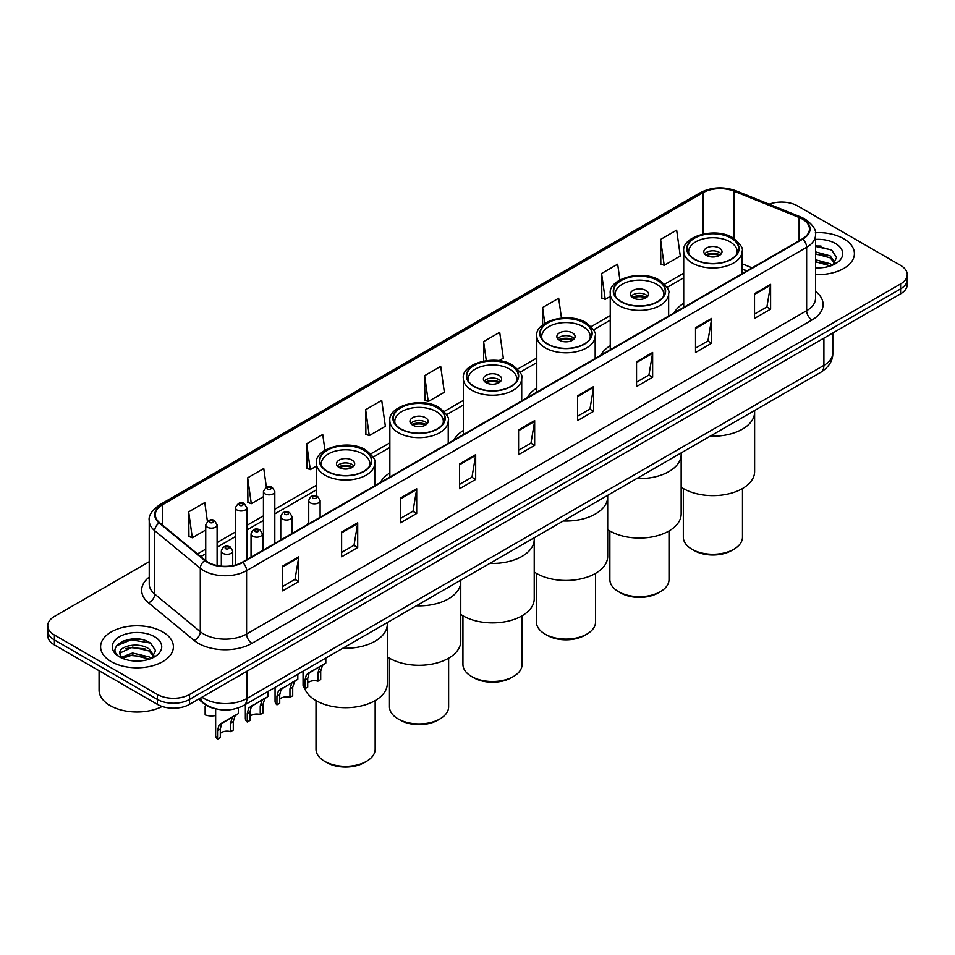 <?xml version="1.0" encoding="UTF-8"?>
<svg xmlns="http://www.w3.org/2000/svg" width="955" height="955" viewBox="0 0 955 955"><rect width="100%" height="100%" fill="white"/><g stroke="black" fill="none" stroke-linecap="round" stroke-linejoin="round"><path stroke-width="1.43" d="M308.74 522.039A40.194 23.207 0 0 0 306.973 524.868M389.855 472.952A40.194 23.207 0 0 0 380.436 482.454M463.318 430.538A40.194 23.207 0 0 0 453.9 440.04M536.782 388.124A40.194 23.207 0 0 0 527.363 397.626M610.245 345.71A40.194 23.207 0 0 0 600.826 355.212M683.708 303.296A40.194 23.207 0 0 0 674.29 312.798M746.738 270.981L742.107 269.107M215.018 708.658A22.753 13.131 180 0 1 204.167 703.847L198.509 699.191M140.027 639.265A30.333 17.512 0 0 0 122.276 641.378M821.037 246.092A30.333 17.512 0 0 0 815.522 246.056M149.231 561.695L54.411 616.441A22.753 13.131 0 0 0 47.75 625.728L47.75 635.636A22.753 13.131 0 0 0 54.411 644.923L157.372 704.372A22.753 13.131 0 0 0 189.544 704.372L900.589 293.853A22.753 13.131 0 0 0 907.25 284.566L907.25 279.612A22.753 13.131 0 0 1 900.589 288.899A22.753 13.131 0 0 0 907.25 279.612L907.25 274.658A22.753 13.131 0 0 0 900.589 265.371L797.628 205.934A22.753 13.131 0 0 0 769.145 204.203M47.75 625.728A22.753 13.131 0 0 0 54.411 635.015L157.372 694.464A22.753 13.131 0 0 0 189.544 694.464L189.544 699.418L900.589 288.899L189.544 699.418A22.753 13.131 0 0 1 157.372 699.418A22.753 13.131 0 0 0 189.544 699.418L189.544 704.372M54.411 635.015L54.411 639.969L157.372 699.418L54.411 639.969A22.753 13.131 0 0 1 47.75 630.682A22.753 13.131 0 0 0 54.411 639.969L54.411 644.923M843.743 238.75A36.397 21.01 0 0 0 815.355 232.65A36.397 21.01 0 0 1 843.743 238.75A36.397 21.01 0 0 1 854.403 253.6A36.397 21.01 0 0 0 843.743 238.75M162.732 631.924A36.397 21.01 0 0 0 123.064 627.375A36.397 21.01 0 0 0 100.597 646.786A36.397 21.01 0 0 0 111.258 661.648A36.397 21.01 0 0 0 150.926 666.196A36.397 21.01 0 0 0 173.392 646.786A36.397 21.01 0 0 0 162.732 631.924A36.397 21.01 0 0 0 123.064 627.375A36.397 21.01 0 0 0 100.597 646.786A36.397 21.01 0 0 0 111.258 661.648A36.397 21.01 0 0 0 150.926 666.196A36.397 21.01 0 0 0 173.392 646.786A36.397 21.01 0 0 0 162.732 631.924M802.343 219.053A24.269 14.015 180 0 1 809.458 228.961A24.269 14.015 180 0 1 802.343 238.869L242.307 562.209A24.269 14.015 180 0 1 205.265 560.334L159.688 522.755A24.269 14.015 180 0 1 155.307 514.709A24.269 14.015 180 0 1 162.41 504.813L702.928 192.743A24.269 14.015 180 0 1 734.013 191.167L799.108 217.489A24.269 14.015 180 0 1 802.343 219.053M802.773 218.802A24.878 14.361 0 0 0 799.454 217.203L734.359 190.881A24.878 14.361 0 0 0 702.51 192.492L161.98 504.562A24.878 14.361 0 0 0 159.199 522.946L204.776 560.537A24.878 14.361 0 0 0 242.737 562.447L802.773 239.12A24.878 14.361 0 0 0 802.773 218.802M282.632 566.1L282.632 590.87L298.724 581.583L298.724 556.813L282.632 566.1M282.632 586.477L295.023 579.327L298.652 557.636A6.064 3.498 -120 0 0 298.724 556.813M294.916 579.387L298.724 581.583M341.615 532.054L341.615 556.813L357.707 547.525L357.707 522.767L341.615 532.054M341.615 552.42L354.007 545.269L357.636 523.591A6.064 3.498 -120 0 0 357.707 522.767M353.899 545.329L357.707 547.525M400.599 497.997L400.599 522.767L416.69 513.48L416.69 488.709L400.599 497.997M400.599 518.374L412.99 511.212L416.631 489.533A6.064 3.498 -120 0 0 416.69 488.709M412.882 511.283L416.69 513.48M459.594 463.939L459.594 488.709L475.674 479.422L475.674 454.652L459.594 463.939M459.594 484.316L471.985 477.166L475.614 455.475A6.064 3.498 -120 0 0 475.674 454.652M471.865 477.225L475.674 479.422M754.522 293.663L754.522 318.433L770.601 309.145L770.601 284.375L754.522 293.663M754.522 314.04L766.913 306.889L770.542 285.199A6.064 3.498 -120 0 0 770.601 284.375M766.793 306.949L770.601 309.145M695.527 327.72L695.527 352.49L711.618 343.203L711.618 318.433L695.527 327.72M695.527 348.098L707.918 340.947L711.559 319.257A6.064 3.498 -120 0 0 711.618 318.433M707.81 341.007L711.618 343.203M636.543 361.778L636.543 386.548L652.635 377.261L652.635 352.49L636.543 361.778M636.543 382.155L648.934 374.993L652.563 353.314A6.064 3.498 -120 0 0 652.635 352.49M648.827 375.064L652.635 377.261M577.56 395.836L577.56 420.594L593.652 411.307L593.652 386.548L577.56 395.836M577.56 416.201L589.951 409.05L593.58 387.372A6.064 3.498 -120 0 0 593.652 386.548M589.844 409.11L593.652 411.307M518.577 429.881L518.577 454.652L534.657 445.364L534.657 420.594L518.577 429.881M518.577 450.259L530.968 443.108L534.597 421.418A6.064 3.498 -120 0 0 534.657 420.594M530.861 443.168L534.657 445.364M815.522 274.574A36.397 21.01 0 0 0 854.403 253.6A36.397 21.01 0 0 1 815.522 274.574M189.544 694.464L900.589 283.945A22.753 13.131 0 0 0 907.25 274.658M324.963 450.259L322.742 434.465L306.662 443.753L306.913 468.368M266.385 487.241L263.759 468.523L247.667 477.81L247.93 502.426M207.402 521.358L204.776 502.581L188.684 511.868L188.947 536.483M499.011 360.68L503.333 358.185L499.704 332.304L483.612 341.592L483.612 361.074M561.456 318.027L558.687 298.247L542.595 307.534L542.595 324.963M619.89 279.97L617.67 264.189L601.578 273.476L601.841 298.103M660.574 239.43L664.202 265.299L680.282 256.012L676.653 230.143L660.574 239.43L660.824 264.046M365.646 409.695L369.275 435.576L385.366 426.288L381.725 400.408L365.646 409.695L365.896 434.322M424.629 375.649L428.258 401.53L444.35 392.242L440.709 366.362L424.629 375.649L424.891 400.264M428.258 401.53L424.629 400.169M483.612 341.592L486.286 360.632M542.595 307.534L544.816 323.351M601.578 273.476L605.219 299.357L610.245 296.456M605.219 299.357L601.578 298.008M664.202 265.299L660.574 263.95M369.275 435.576L365.646 434.227M306.662 443.753L310.291 469.633L316.392 466.112M310.291 469.633L306.662 468.272M247.667 477.81L251.308 503.691L263.437 496.684M251.308 503.691L247.667 502.33M188.684 511.868L192.313 537.749L205.731 530.001M192.313 537.749L188.684 536.388M815.522 267.603L819.641 267.854M815.522 259.748L830.134 263.711L832.139 265.323M815.522 261.706L830.492 265.932M815.522 251.881L830.134 255.845L835.052 262.649M815.522 253.851L830.134 257.814L834.67 263.162M815.522 267.806A24.723 14.277 0 0 0 835.494 263.699A24.723 14.277 0 0 0 835.494 243.513A24.723 14.277 0 0 0 815.522 239.407M832.724 265.084L836.592 257.468L831.698 250.091L815.522 245.662M815.522 246.426L831.363 249.864M815.522 254.293L825.884 255.642M815.522 262.159L825.884 263.508M710.198 436.149A41.71 24.078 0 0 0 754.617 412.118A41.71 24.078 180 0 1 742.393 429.141A41.71 24.078 180 0 1 710.198 436.149M731.136 238.129A25.785 14.886 0 0 0 703.035 234.894A25.785 14.886 0 0 0 687.123 248.646A25.785 14.886 0 0 0 694.679 259.175A25.785 14.886 0 0 0 722.768 262.41A25.785 14.886 0 0 0 738.692 248.646A25.785 14.886 0 0 0 731.136 238.129M689.044 254.281A24.269 14.015 180 0 1 688.639 251.75A24.269 14.015 180 0 1 703.62 238.798A24.269 14.015 180 0 1 730.062 241.842A24.269 14.015 180 0 1 737.176 251.75A24.269 14.015 180 0 1 736.771 254.281M719.342 248.037A9.096 5.253 0 0 0 709.422 246.891A9.096 5.253 0 0 0 703.811 251.75A9.096 5.253 0 0 0 706.473 255.463A9.096 5.253 0 0 0 716.393 256.597A9.096 5.253 0 0 0 722.004 251.75A9.096 5.253 0 0 0 719.342 248.037M721.192 253.911A9.096 5.253 0 0 0 719.342 252.371A9.096 5.253 0 0 0 704.611 253.911M705.554 254.842A12.129 7.007 180 0 1 719.724 254.627L719.724 255.224M706.545 255.51A10.612 6.124 180 0 1 718.626 255.248L719.724 254.627M718.447 255.916L718.626 255.248M681.154 487.169A41.71 24.078 -0 0 0 742.393 488.59A41.71 24.078 -0 0 0 754.617 471.555L754.617 410.507M683.326 488.542L683.326 537.199A29.581 17.071 -0 0 0 691.993 549.268A29.581 17.071 -0 0 0 733.822 549.268L733.822 549.268A29.581 17.071 -0 0 0 742.477 537.199L742.477 488.542M691.993 549.268L694.142 550.51A26.537 15.328 -0 0 0 731.673 550.51L733.822 549.268L731.673 550.51M99.081 670.708L99.081 690.131A37.914 21.893 0 0 0 110.183 705.614A37.914 21.893 0 0 0 162.183 706.485M132.852 660.86L138.63 661.027M121.512 657.231L132.554 653.017L149.111 656.897L151.117 658.496M122.527 658.293L132.554 654.987L149.481 659.105M121.691 657.995L119.912 653.841A17.142 9.896 0 0 0 122.682 658.425M154.042 655.834L149.111 649.03C138.821 641.354 117.656 646.093 119.912 653.841L119.853 653.089M119.96 654.091L120.437 652.814L132.554 647.12L149.111 651L153.648 656.348M151.702 658.258L155.581 650.653L150.675 643.264C133.33 630.801 102.495 647.227 120.306 657.303L121.19 657.852M154.483 636.687A24.723 14.277 0 0 0 119.506 636.687A24.723 14.277 0 0 0 119.506 656.885A24.723 14.277 0 0 0 154.483 656.885A24.723 14.277 0 0 0 154.483 636.687M116.689 645.747L131.205 639.79L150.341 643.049M125.762 648.648L131.205 647.657L144.874 648.827M125.762 656.503L131.205 655.524L144.874 656.694M636.734 478.562A41.71 24.078 0 0 0 681.154 454.532A41.71 24.078 180 0 1 668.93 471.555A41.71 24.078 180 0 1 636.734 478.562M657.673 280.543A25.785 14.886 0 0 0 629.572 277.308A25.785 14.886 0 0 0 613.659 291.06A25.785 14.886 0 0 0 621.216 301.589A25.785 14.886 0 0 0 649.304 304.812A25.785 14.886 0 0 0 665.229 291.06A25.785 14.886 0 0 0 657.673 280.543M615.581 296.695A24.269 14.015 180 0 1 615.175 294.164A24.269 14.015 180 0 1 630.157 281.212A24.269 14.015 180 0 1 656.598 284.256A24.269 14.015 180 0 1 663.713 294.164A24.269 14.015 180 0 1 663.307 296.695M645.878 290.451A9.096 5.253 0 0 0 635.958 289.305A9.096 5.253 0 0 0 630.336 294.164A9.096 5.253 0 0 0 633.01 297.876A9.096 5.253 0 0 0 642.93 299.011A9.096 5.253 0 0 0 648.541 294.164A9.096 5.253 0 0 0 645.878 290.451M647.729 296.325A9.096 5.253 0 0 0 645.878 294.785A9.096 5.253 0 0 0 631.148 296.325M632.091 297.256A12.129 7.007 180 0 1 646.26 297.041L646.26 297.638M633.081 297.924A10.612 6.124 180 0 1 645.162 297.662L646.26 297.041M644.983 298.33L645.162 297.662M607.69 529.583A41.71 24.078 -0 0 0 668.93 531.004A41.71 24.078 -0 0 0 681.154 513.969L681.154 452.921M609.863 530.956L609.863 579.613A29.581 17.071 -0 0 0 618.53 591.682A29.581 17.071 -0 0 0 660.359 591.682L660.359 591.682A29.581 17.071 -0 0 0 669.013 579.613L669.013 530.956M618.53 591.682L620.678 592.924A26.537 15.328 -0 0 0 658.21 592.924L660.359 591.682L658.21 592.924M563.271 520.976A41.71 24.078 0 0 0 607.69 496.946A41.71 24.078 180 0 1 595.466 513.969A41.71 24.078 180 0 1 563.271 520.976M584.209 322.957A25.785 14.886 0 0 0 556.108 319.722A25.785 14.886 0 0 0 540.196 333.474A25.785 14.886 0 0 0 547.752 344.003A25.785 14.886 0 0 0 575.841 347.226A25.785 14.886 0 0 0 591.766 333.474A25.785 14.886 0 0 0 584.209 322.957M542.118 339.109A24.269 14.015 180 0 1 541.712 336.578A24.269 14.015 180 0 1 556.693 323.626A24.269 14.015 180 0 1 583.135 326.67A24.269 14.015 180 0 1 590.25 336.578A24.269 14.015 180 0 1 589.844 339.109M572.415 332.865A9.096 5.253 0 0 0 562.495 331.719A9.096 5.253 0 0 0 556.872 336.578A9.096 5.253 0 0 0 559.546 340.29A9.096 5.253 0 0 0 569.467 341.424A9.096 5.253 0 0 0 575.077 336.578A9.096 5.253 0 0 0 572.415 332.865M574.265 338.738A9.096 5.253 0 0 0 572.415 337.199A9.096 5.253 0 0 0 557.684 338.738M558.627 339.67A12.129 7.007 180 0 1 572.797 339.455L572.797 340.052M559.618 340.338A10.612 6.124 180 0 1 571.699 340.076L572.797 339.455M571.52 340.744L571.699 340.076M534.227 571.997A41.71 24.078 -0 0 0 595.466 573.418A41.71 24.078 -0 0 0 607.69 556.383L607.69 495.335M536.4 573.37L536.4 622.015A29.581 17.071 -0 0 0 545.066 634.096A29.581 17.071 -0 0 0 586.895 634.096L586.895 634.096A29.581 17.071 -0 0 0 595.55 622.015L595.55 573.37M545.066 634.096L547.215 635.338A26.537 15.328 -0 0 0 584.746 635.338L586.895 634.096L584.746 635.338M489.808 563.39A41.71 24.078 0 0 0 534.227 539.36A41.71 24.078 180 0 1 522.003 556.383A41.71 24.078 180 0 1 489.808 563.39M510.746 365.371A25.785 14.886 0 0 0 482.645 362.136A25.785 14.886 0 0 0 466.732 375.888A25.785 14.886 0 0 0 474.277 386.417A25.785 14.886 0 0 0 502.378 389.64A25.785 14.886 0 0 0 518.302 375.888A25.785 14.886 0 0 0 510.746 365.371M468.654 381.523A24.269 14.015 180 0 1 468.248 378.992A24.269 14.015 180 0 1 483.23 366.04A24.269 14.015 180 0 1 509.672 369.084A24.269 14.015 180 0 1 516.786 378.992A24.269 14.015 180 0 1 516.38 381.523M498.952 375.279A9.096 5.253 0 0 0 489.032 374.133A9.096 5.253 0 0 0 483.409 378.992A9.096 5.253 0 0 0 486.083 382.704A9.096 5.253 0 0 0 495.991 383.838A9.096 5.253 0 0 0 501.614 378.992A9.096 5.253 0 0 0 498.952 375.279M500.802 381.152A9.096 5.253 0 0 0 498.952 379.613A9.096 5.253 0 0 0 484.221 381.152M485.164 382.084A12.129 7.007 180 0 1 499.334 381.869L499.334 382.466M486.155 382.752A10.612 6.124 180 0 1 498.235 382.489L499.334 381.869M498.056 383.158L498.235 382.489M460.764 614.411A41.71 24.078 -0 0 0 522.003 615.832A41.71 24.078 -0 0 0 534.227 598.797L534.227 537.749M462.936 615.784L462.936 664.429A29.581 17.071 -0 0 0 471.603 676.51A29.581 17.071 -0 0 0 513.432 676.51L513.432 676.51A29.581 17.071 -0 0 0 522.087 664.429L522.087 615.784M471.603 676.51L473.752 677.752A26.537 15.328 -0 0 0 511.283 677.752L513.432 676.51L511.283 677.752M416.344 605.804A41.71 24.078 0 0 0 460.764 581.774A41.71 24.078 180 0 1 448.54 598.797A41.71 24.078 180 0 1 416.344 605.804M437.283 407.785A25.785 14.886 0 0 0 409.182 404.55A25.785 14.886 0 0 0 393.269 418.302A25.785 14.886 0 0 0 400.814 428.831A25.785 14.886 0 0 0 428.914 432.054A25.785 14.886 0 0 0 444.839 418.302A25.785 14.886 0 0 0 437.283 407.785M395.191 423.936A24.269 14.015 180 0 1 394.785 421.406A24.269 14.015 180 0 1 409.767 408.454A24.269 14.015 180 0 1 436.208 411.498A24.269 14.015 180 0 1 443.323 421.406A24.269 14.015 180 0 1 442.917 423.936M425.488 417.693A9.096 5.253 0 0 0 415.568 416.547A9.096 5.253 0 0 0 409.946 421.406A9.096 5.253 0 0 0 412.62 425.118A9.096 5.253 0 0 0 422.528 426.252A9.096 5.253 0 0 0 428.15 421.406A9.096 5.253 0 0 0 425.488 417.693M427.339 423.566A9.096 5.253 0 0 0 425.488 422.026A9.096 5.253 0 0 0 410.757 423.566M411.701 424.498A12.129 7.007 180 0 1 425.87 424.283L425.87 424.88M412.691 425.166A10.612 6.124 180 0 1 424.772 424.903L425.87 424.283M424.593 425.572L424.772 424.903M387.3 656.825A41.71 24.078 -0 0 0 448.54 658.246A41.71 24.078 -0 0 0 460.764 641.211L460.764 580.163M389.473 658.198L389.473 706.843A29.581 17.071 -0 0 0 398.139 718.924A29.581 17.071 -0 0 0 439.969 718.924L439.969 718.924A29.581 17.071 -0 0 0 448.623 706.843L448.623 658.198M398.139 718.924L400.288 720.166A26.537 15.328 -0 0 0 437.82 720.166L439.969 718.924L437.82 720.166M342.881 648.218A41.71 24.078 0 0 0 387.3 624.188A41.71 24.078 180 0 1 375.076 641.211A41.71 24.078 180 0 1 342.881 648.218M363.819 450.199A25.785 14.886 0 0 0 335.718 446.964A25.785 14.886 0 0 0 319.806 460.716A25.785 14.886 0 0 0 327.35 471.245A25.785 14.886 0 0 0 355.451 474.468A25.785 14.886 0 0 0 371.376 460.716A25.785 14.886 0 0 0 363.819 450.199M321.728 466.35A24.269 14.015 180 0 1 321.322 463.82A24.269 14.015 180 0 1 336.303 450.867A24.269 14.015 180 0 1 362.745 453.912A24.269 14.015 180 0 1 369.86 463.82A24.269 14.015 180 0 1 369.454 466.35M352.025 460.107A9.096 5.253 0 0 0 342.105 458.961A9.096 5.253 0 0 0 336.482 463.82A9.096 5.253 0 0 0 339.156 467.532A9.096 5.253 0 0 0 349.064 468.666A9.096 5.253 0 0 0 354.687 463.82A9.096 5.253 0 0 0 352.025 460.107M353.875 465.98A9.096 5.253 0 0 0 352.025 464.44A9.096 5.253 0 0 0 337.294 465.98M338.237 466.911A12.129 7.007 180 0 1 352.407 466.697L352.407 467.293M339.228 467.58A10.612 6.124 180 0 1 351.309 467.317L352.407 466.697M351.13 467.986L351.309 467.317M304.752 688.531A41.71 24.078 -0 0 0 333.653 706.7A41.71 24.078 -0 0 0 375.076 700.66A41.71 24.078 -0 0 0 387.3 683.625L387.3 622.576M316.01 700.612L316.01 749.257A29.581 17.071 -0 0 0 324.676 761.338A29.581 17.071 -0 0 0 366.505 761.338L366.505 761.338A29.581 17.071 -0 0 0 375.16 749.257L375.16 700.612M324.676 761.338L326.813 762.579A26.537 15.328 -0 0 0 364.356 762.579L366.505 761.338L364.356 762.579M307.713 683.064A7.58 4.381 180 0 1 317.943 681.202L317.943 672.714L319.794 666.972L321.107 665.754L310.829 671.687L309.074 673.168L307.713 678.611L307.713 687.111L304.943 688.71A11.376 6.566 180 0 1 303.057 685.081L303.057 671.21M304.943 688.71L304.943 680.211L306.388 674.708L322.014 665.229M325.81 658.067L325.81 663.033L322.48 665.42L320.701 671.114L320.701 679.602L317.943 681.202M308.071 673.275L310.829 671.687L308.071 673.275M279.72 699.215A7.58 4.381 180 0 1 289.95 697.365L289.95 688.865L291.8 683.135L293.113 681.918L281.08 689.319L279.72 694.774L279.72 703.274L276.95 704.862A11.376 6.566 180 0 1 275.064 701.245L275.064 687.373M276.95 704.862L276.95 696.374L278.394 690.871L294.021 681.381M297.817 674.23L297.817 679.196L294.486 681.584L292.707 687.278L292.707 695.765L289.95 697.365M280.078 689.438L282.835 687.851L280.078 689.438M250.007 716.369A7.58 4.381 180 0 1 260.238 714.519L260.238 706.02L262.1 700.278L263.401 699.06L251.368 706.473L250.007 711.929L250.007 720.416L247.25 722.016A11.376 6.566 180 0 1 245.363 718.399L245.363 704.515M247.25 722.016L247.25 713.528L248.694 708.025L264.32 698.535M268.104 691.384L268.104 696.35L264.774 698.738L263.007 704.42L263.007 712.919L260.238 714.519M250.365 706.593L253.123 704.993L250.365 706.593M220.307 733.524A7.58 4.381 180 0 1 230.537 731.661L230.537 723.174L232.387 717.432L233.7 716.214L223.422 722.147L221.667 723.627L220.307 729.083L220.307 737.57L217.537 739.17A11.376 6.566 180 0 1 215.651 735.541L215.651 708.825M217.537 739.17L217.537 730.671L218.982 725.179L234.608 715.689M238.404 707.882L238.404 713.504L235.073 715.892L233.295 721.574L233.295 730.074L230.537 731.661M220.665 723.747L223.422 722.147L220.665 723.747M205.146 706.378L205.146 714.865A11.376 6.566 180 0 0 215.651 715.486M201.982 697.186A30.333 17.512 0 0 0 204.024 698.487A30.333 17.512 0 0 0 246.915 698.487L823.902 365.371A30.333 17.512 0 0 0 832.796 352.98C833.011 360.513 829 366.959 820.763 372.307L243.776 705.435A15.173 8.762 60 0 0 246.915 698.487L246.915 671.246M823.902 338.13L823.902 365.371A15.173 8.762 60 0 1 820.763 372.307M200.753 697.902A15.173 10.147 129.5 0 0 203.403 702.832L198.795 699.024M900.589 293.853L900.589 283.945M157.372 704.372L157.372 694.464M815.522 291.371A37.914 21.893 180 0 1 812.001 319.985L251.965 643.324A7.58 4.381 60 0 1 246.593 634.025L806.641 310.697A30.333 17.512 0 0 0 815.522 298.306L815.522 234.906A30.333 17.512 180 0 1 806.641 247.285A7.58 4.381 -120 0 0 802.773 239.12M251.965 643.324A37.914 21.893 180 0 1 198.342 643.324A37.914 21.893 180 0 1 194.092 640.399L148.503 602.808A37.914 21.893 180 0 1 149.231 577.118M203.702 634.025A30.333 17.512 0 0 0 246.593 634.025L246.593 570.624A30.333 17.512 180 0 1 200.299 568.285L154.722 530.705A30.333 17.512 180 0 1 149.231 520.654L149.231 584.066A30.333 17.512 0 0 0 154.722 594.106L200.299 631.697A30.333 17.512 0 0 0 203.702 634.025M815.522 234.906C816.537 230.167 813.051 224.879 805.065 219.053L801.078 217.119A7.58 3.557 112 0 0 799.454 217.203M801.078 217.119L735.983 190.797C723.424 186.356 711.499 187.001 700.218 192.731A7.58 4.381 60 0 1 702.51 192.492M161.98 504.562A7.58 4.381 -120 0 0 159.688 504.801C151.821 510.459 148.335 515.748 149.231 520.654M159.199 522.946A7.58 5.073 129.5 0 0 154.722 530.705L154.722 594.106A7.58 5.073 -50.5 0 1 148.503 602.808M735.983 190.797A7.58 3.557 112 0 0 734.359 190.881M204.776 560.537A7.58 5.073 129.5 0 0 200.299 568.285L200.299 631.697A7.58 5.073 -50.5 0 1 194.092 640.399M242.737 562.447A7.58 4.381 60 0 1 246.593 570.624L806.641 247.285L806.641 310.697A7.58 4.381 60 0 0 812.001 319.985M162.41 504.813L162.41 524.987M799.108 217.489L799.108 240.744M734.013 191.167L734.013 238.487M752.146 267.854L742.107 263.783M702.928 192.743L702.928 234.047M683.708 273.19L664.608 284.22M610.245 315.604L591.145 326.634M536.782 358.018L517.682 369.048M463.318 400.432L444.218 411.462M389.855 442.845L370.755 453.876M316.392 485.259L274.813 509.266M263.437 515.831L246.82 525.429M235.443 531.995L217.107 542.571M205.731 549.137L197.482 553.912M518.577 430.669L534.597 421.418M577.56 396.612L593.58 387.372M636.543 362.566L652.563 353.314M695.527 328.508L711.559 319.257M754.522 294.45L770.542 285.199M459.594 464.727L475.614 455.475M400.599 498.785L416.631 489.533M341.615 532.83L357.636 523.591M282.632 566.888L298.652 557.636M694.404 259.33A26.167 15.101 0 0 0 731.411 259.33A26.167 15.101 0 0 0 731.411 237.974A26.167 15.101 0 0 0 694.404 237.974A26.167 15.101 0 0 0 694.404 259.33M742.107 273.655L742.107 251.129A29.199 16.856 180 0 1 724.081 266.696A29.199 16.856 180 0 1 692.256 263.043A29.199 16.856 180 0 1 683.708 251.129L683.708 307.367M620.941 301.744A26.167 15.101 0 0 0 657.947 301.744A26.167 15.101 0 0 0 657.947 280.388A26.167 15.101 0 0 0 620.941 280.388A26.167 15.101 0 0 0 620.941 301.744M668.643 316.069L668.643 293.543A29.199 16.856 180 0 1 650.618 309.11A29.199 16.856 180 0 1 618.792 305.457A29.199 16.856 180 0 1 610.245 293.543L610.245 349.781M547.478 344.158A26.167 15.101 0 0 0 584.484 344.158A26.167 15.101 0 0 0 584.484 322.802A26.167 15.101 0 0 0 547.478 322.802A26.167 15.101 0 0 0 547.478 344.158M595.18 358.483L595.18 335.957A29.199 16.856 180 0 1 577.154 351.524A29.199 16.856 180 0 1 545.329 347.871A29.199 16.856 180 0 1 536.782 335.957L536.782 392.195M474.014 386.572A26.167 15.101 0 0 0 511.009 386.572A26.167 15.101 0 0 0 511.009 365.216A26.167 15.101 0 0 0 474.014 365.216A26.167 15.101 0 0 0 474.014 386.572M521.717 400.897L521.717 378.371A29.199 16.856 180 0 1 503.691 393.938A29.199 16.856 180 0 1 471.865 390.285A29.199 16.856 180 0 1 463.318 378.371L463.318 434.609M400.551 428.986A26.167 15.101 0 0 0 437.545 428.986A26.167 15.101 0 0 0 437.545 407.63A26.167 15.101 0 0 0 400.551 407.63A26.167 15.101 0 0 0 400.551 428.986M448.241 443.311L448.241 420.785A29.199 16.856 180 0 1 430.228 436.351A29.199 16.856 180 0 1 398.402 432.699A29.199 16.856 180 0 1 389.855 420.785L389.855 477.023M327.088 471.4A26.167 15.101 0 0 0 364.082 471.4A26.167 15.101 0 0 0 364.082 450.044A26.167 15.101 0 0 0 327.088 450.044A26.167 15.101 0 0 0 327.088 471.4M374.778 485.725L374.778 463.199A29.199 16.856 180 0 1 356.764 478.765A29.199 16.856 180 0 1 324.939 475.113A29.199 16.856 180 0 1 316.392 463.199L316.392 495.955M310.411 502.891A5.682 3.283 180 0 1 308.74 500.563C310.196 495.896 313.168 494.547 317.669 496.505L320.116 500.563A5.682 3.283 180 0 1 316.606 503.595A5.682 3.283 180 0 1 310.411 502.891M315.771 496.696A1.898 1.098 0 0 0 313.097 496.696A1.898 1.098 0 0 0 313.097 498.247A1.898 1.098 0 0 0 315.771 498.247A1.898 1.098 0 0 0 315.771 496.696M321.107 665.754L323.864 664.155M317.943 672.714L320.701 671.114M304.943 680.211L307.713 678.611M282.417 519.043A5.682 3.283 180 0 1 280.758 516.727C282.203 512.059 285.187 510.71 289.675 512.668L292.123 516.727A5.682 3.283 180 0 1 288.613 519.759A5.682 3.283 180 0 1 282.417 519.043M287.777 512.859A1.898 1.098 0 0 0 285.103 512.859A1.898 1.098 0 0 0 285.103 514.399A1.898 1.098 0 0 0 287.777 514.399A1.898 1.098 0 0 0 287.777 512.859M293.113 681.918L295.871 680.318M289.95 688.865L292.707 687.278M276.95 696.374L279.72 694.774M252.717 536.197A5.682 3.283 180 0 1 251.046 533.881C252.502 529.213 255.474 527.852 259.975 529.822L262.422 533.881A5.682 3.283 180 0 1 258.912 536.913A5.682 3.283 180 0 1 252.717 536.197M258.077 530.001A1.898 1.098 0 0 0 255.391 530.001A1.898 1.098 0 0 0 255.391 531.553A1.898 1.098 0 0 0 258.077 531.553A1.898 1.098 0 0 0 258.077 530.001M263.401 699.06L266.159 697.472M260.238 706.02L263.007 704.42M247.25 713.528L250.007 711.929M223.004 553.351A5.682 3.283 180 0 1 221.333 551.023C222.79 546.367 225.762 545.007 230.262 546.976L232.71 551.023A5.682 3.283 180 0 1 229.2 554.067A5.682 3.283 180 0 1 223.004 553.351M228.364 547.155A1.898 1.098 0 0 0 225.69 547.155A1.898 1.098 0 0 0 225.69 548.707A1.898 1.098 0 0 0 228.364 548.707A1.898 1.098 0 0 0 228.364 547.155M233.7 716.214L236.458 714.627M230.537 723.174L233.295 721.574M217.537 730.671L220.307 729.083M274.813 543.443L274.813 491.55A5.682 3.283 180 0 1 271.292 494.595A5.682 3.283 180 0 1 265.096 493.878A5.682 3.283 180 0 1 263.437 491.55L263.437 550.008M267.782 489.235A1.898 1.098 0 0 0 270.456 489.235A1.898 1.098 0 0 0 270.456 487.683A1.898 1.098 0 0 0 267.782 487.683A1.898 1.098 0 0 0 267.782 489.235M246.82 559.606L246.82 507.714A5.682 3.283 180 0 1 243.31 510.746A5.682 3.283 180 0 1 237.103 510.042A5.682 3.283 180 0 1 235.443 507.714L235.443 564.99M239.789 505.398A1.898 1.098 0 0 0 242.475 505.398A1.898 1.098 0 0 0 242.475 503.846A1.898 1.098 0 0 0 239.789 503.846A1.898 1.098 0 0 0 239.789 505.398M217.107 565.515L217.107 524.868A5.682 3.283 180 0 1 213.598 527.9A5.682 3.283 180 0 1 207.402 527.184A5.682 3.283 180 0 1 205.731 524.868L205.731 560.704M210.076 522.54A1.898 1.098 0 0 0 212.762 522.54A1.898 1.098 0 0 0 212.762 521A1.898 1.098 0 0 0 210.076 521A1.898 1.098 0 0 0 210.076 522.54M243.776 705.435C231.576 711.559 219.364 711.559 207.163 705.435L203.403 702.832M832.796 352.98L832.796 332.997M700.218 192.731L159.688 504.801M683.708 277.798L667.008 287.443M610.245 320.212L593.544 329.857M536.782 362.625L520.069 372.271M463.318 405.039L446.606 414.685M389.855 447.453L373.142 457.099M316.392 489.867L274.813 513.886M263.437 520.451L246.82 530.037M235.443 536.603L217.107 547.191M205.731 553.757L200.777 556.622M746.953 270.85L742.107 268.892M742.107 251.129C743.539 248.491 740.483 244.05 732.927 237.819C715.474 226.681 681.607 236.398 683.708 251.129M737.176 251.75L737.176 253.684M688.639 251.75L688.639 253.684M668.643 293.543C670.076 290.905 667.02 286.464 659.463 280.233C642.011 269.095 608.144 278.812 610.245 293.543M663.713 294.164L663.713 296.098M615.175 294.164L615.175 296.098M595.18 335.957C596.612 333.319 593.556 328.878 586 322.647C568.547 311.509 534.681 321.226 536.782 335.957M590.25 336.578L590.25 338.512M541.712 336.578L541.712 338.512M521.717 378.371C523.149 375.733 520.093 371.292 512.537 365.061C495.084 353.923 461.217 363.64 463.318 378.371M516.786 378.992L516.786 380.926M468.248 378.992L468.248 380.926M448.241 420.785C449.686 418.147 446.63 413.706 439.073 407.475C421.621 396.337 387.754 406.054 389.855 420.785M443.323 421.406L443.323 423.34M394.785 421.406L394.785 423.34M374.778 463.199C376.222 460.561 373.166 456.12 365.598 449.889C348.157 438.751 314.291 448.468 316.392 463.199M369.86 463.82L369.86 465.754M321.322 463.82L321.322 465.754M308.74 523.853L308.74 500.563M320.116 517.276L320.116 500.563M280.758 540.005L280.758 516.727M292.123 533.439L292.123 516.727M251.046 557.159L251.046 533.881M262.422 550.593L262.422 533.881M221.333 566.136L221.333 551.023M232.71 565.611L232.71 551.023M274.813 491.55L272.354 487.504C269.059 485.116 266.087 486.465 263.437 491.55M246.82 507.714L244.361 503.655C241.066 501.28 238.093 502.628 235.443 507.714M217.107 524.868L214.66 520.809C211.353 518.434 208.381 519.783 205.731 524.868"/></g></svg>
